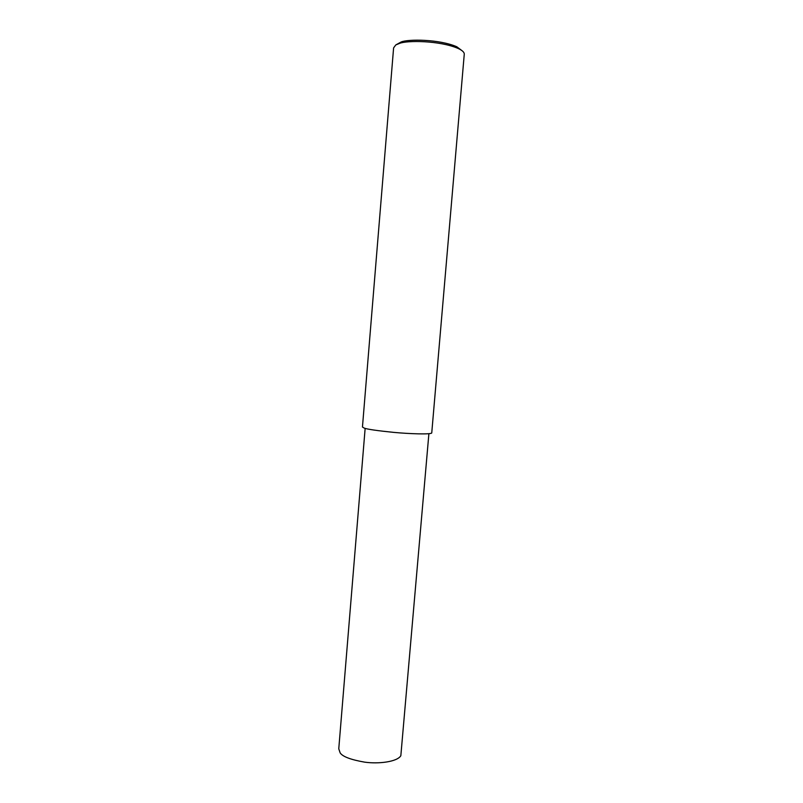 <?xml version="1.0" encoding="UTF-8"?>
<svg xmlns="http://www.w3.org/2000/svg" width="803" height="803" viewBox="0 0 803 803"><rect width="100%" height="100%" fill="white"/><g stroke="black" fill="none" stroke-linecap="round" stroke-linejoin="round"><path stroke-width="1.2" d="M395.779 44.948L393.6 47.909L362.454 427.025L364.261 428.119C367.393 429.284 377.229 430.709 393.771 432.385C410.132 433.921 430.99 434.564 431.743 432.958L464.285 53.962C464.144 52.105 462.086 50.268 458.111 48.441C439.532 40.391 406.579 40.331 399.503 43.412L395.779 44.948M462.398 50.97L456.787 46.755C439.131 39.086 407.904 39.036 401.159 41.987L396.009 44.807M428.892 433.7L400.838 755.723C397.104 761.937 378.343 764.105 364.642 762.147C350.821 759.728 342.66 756.647 340.171 752.913L338.766 748.818L365.144 428.37M458.111 48.441L456.787 46.755M399.503 43.412L401.159 41.987"/></g></svg>
